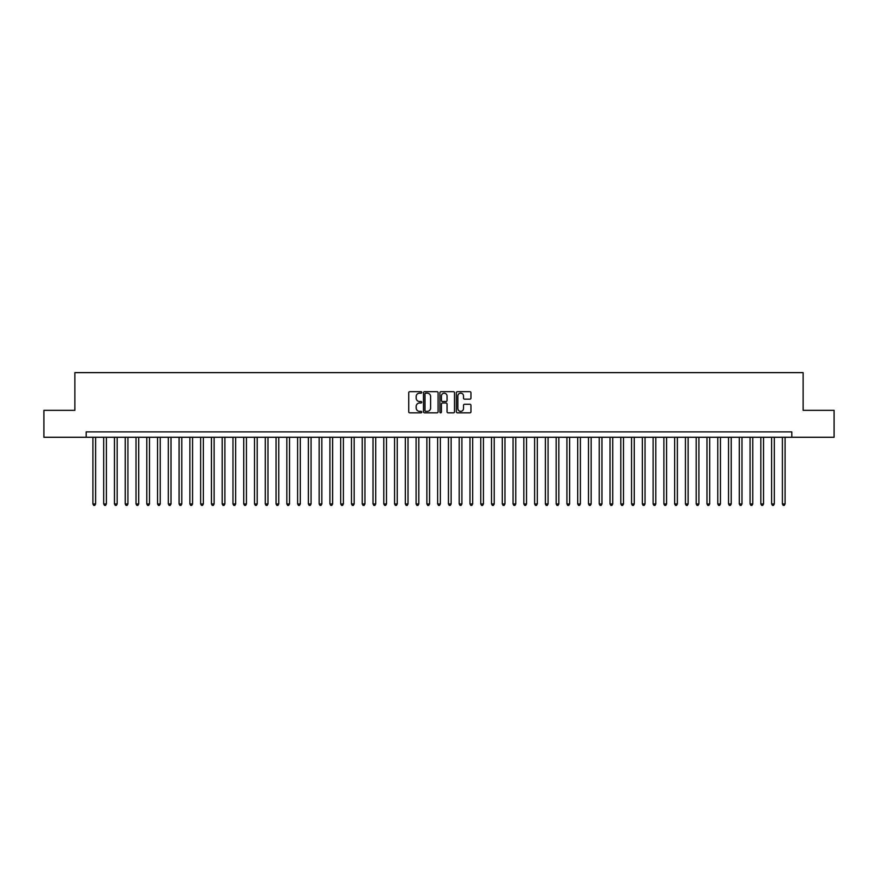 <?xml version="1.0" encoding="UTF-8"?>
<svg xmlns="http://www.w3.org/2000/svg" width="878" height="878" viewBox="0 0 878 878"><rect width="100%" height="100%" fill="white"/><g stroke="black" fill="none" stroke-linecap="round" stroke-linejoin="round"><path stroke-width="1.32" d="M421.758 392.433A0.735 0.735 0 0 0 421.023 391.687L409.785 391.687A1.054 1.054 0 0 0 408.731 392.751L408.731 411.782A1.054 1.054 0 0 0 409.785 412.836L421.023 412.836A0.735 0.735 0 0 0 421.758 412.1A0.735 0.735 0 0 0 421.023 411.354L419.574 411.354A3.38 3.38 0 0 1 416.183 407.974L416.183 406.393A3.38 3.38 0 0 1 419.574 403.002L421.023 403.002A0.735 0.735 0 0 0 421.758 402.267A0.735 0.735 0 0 0 421.023 401.52L419.574 401.52A3.38 3.38 0 0 1 416.183 398.14L416.183 396.549A3.38 3.38 0 0 1 419.574 393.168L421.023 393.168A0.735 0.735 0 0 0 421.758 392.433M469.906 399.15A1.054 1.054 0 0 0 470.959 398.085L470.959 392.751A1.054 1.054 0 0 0 469.906 391.687L457.427 391.687A1.054 1.054 0 0 0 456.373 392.751L456.373 411.782A1.054 1.054 0 0 0 457.427 412.836L469.906 412.836A1.054 1.054 0 0 0 470.959 411.782L470.959 405.329A1.054 1.054 0 0 0 469.906 404.275L464.561 404.275A1.054 1.054 0 0 0 463.507 405.329L463.507 408.533A2.832 2.832 0 0 1 460.676 411.354A2.832 2.832 0 0 1 457.844 408.533L457.844 396A2.832 2.832 0 0 1 460.676 393.168A2.832 2.832 0 0 1 463.507 396L463.507 398.085A1.054 1.054 0 0 0 464.561 399.15L469.906 399.15M86.187 437.277L43.9 437.277L43.9 410.344L74.871 410.344L74.871 372.634L803.129 372.634L803.129 410.344L834.1 410.344L834.1 437.277L791.813 437.277L791.813 431.888L86.187 431.888L86.187 437.277L791.813 437.277M438.078 392.751A1.054 1.054 0 0 0 437.014 391.687L424.535 391.687A1.054 1.054 0 0 0 423.481 392.751L423.481 411.782A1.054 1.054 0 0 0 424.535 412.836L437.014 412.836A1.054 1.054 0 0 0 438.078 411.782L438.078 392.751M440.986 391.687L453.465 391.687A1.054 1.054 0 0 1 454.519 392.751L454.519 411.782A1.054 1.054 0 0 1 453.465 412.836L448.12 412.836A1.054 1.054 0 0 1 447.067 411.782L447.067 404.067A1.054 1.054 0 0 0 446.002 403.002L442.468 403.002A1.054 1.054 0 0 0 441.404 404.067L441.404 412.1A0.735 0.735 0 0 1 440.668 412.836A0.735 0.735 0 0 1 439.922 412.1L439.922 392.751A1.054 1.054 0 0 1 440.986 391.687M425.698 393.168A0.735 0.735 0 0 0 424.963 393.915L424.963 410.619A0.735 0.735 0 0 0 425.698 411.354L427.235 411.354A3.38 3.38 0 0 0 430.615 407.974L430.615 396.549A3.38 3.38 0 0 0 427.235 393.168L425.698 393.168M447.067 396.055A2.832 2.832 0 0 0 444.235 393.223A2.832 2.832 0 0 0 441.404 396.055L441.404 400.467A1.054 1.054 0 0 0 442.468 401.52L446.002 401.52A1.054 1.054 0 0 0 447.067 400.467L447.067 396.055M92.914 437.277L92.914 503.961L95.614 503.961L95.614 437.277M95.614 503.961L94.802 505.366L93.727 505.366L92.914 503.961M103.692 437.277L103.692 503.961L106.381 503.961L106.381 437.277M106.381 503.961L105.579 505.366L104.493 505.366L103.692 503.961M114.458 437.277L114.458 503.961L117.158 503.961L117.158 437.277M117.158 503.961L116.346 505.366L115.27 505.366L114.458 503.961M125.236 437.277L125.236 503.961L127.925 503.961L127.925 437.277M127.925 503.961L127.123 505.366L126.048 505.366L125.236 503.961M136.013 437.277L136.013 503.961L138.702 503.961L138.702 437.277M138.702 503.961L137.89 505.366L136.814 505.366L136.013 503.961M146.78 437.277L146.78 503.961L149.479 503.961L149.479 437.277M149.479 503.961L148.667 505.366L147.592 505.366L146.78 503.961M157.557 437.277L157.557 503.961L160.246 503.961L160.246 437.277M160.246 503.961L159.445 505.366L158.358 505.366L157.557 503.961M168.324 437.277L168.324 503.961L171.023 503.961L171.023 437.277M171.023 503.961L170.211 505.366L169.136 505.366L168.324 503.961M179.101 437.277L179.101 503.961L181.79 503.961L181.79 437.277M181.79 503.961L180.989 505.366L179.913 505.366L179.101 503.961M189.878 437.277L189.878 503.961L192.567 503.961L192.567 437.277M192.567 503.961L191.755 505.366L190.68 505.366L189.878 503.961M200.645 437.277L200.645 503.961L203.345 503.961L203.345 437.277M203.345 503.961L202.533 505.366L201.457 505.366L200.645 503.961M211.422 437.277L211.422 503.961L214.111 503.961L214.111 437.277M214.111 503.961L213.31 505.366L212.224 505.366L211.422 503.961M222.189 437.277L222.189 503.961L224.889 503.961L224.889 437.277M224.889 503.961L224.077 505.366L223.001 505.366L222.189 503.961M232.966 437.277L232.966 503.961L235.655 503.961L235.655 437.277M235.655 503.961L234.854 505.366L233.778 505.366L232.966 503.961M243.744 437.277L243.744 503.961L246.433 503.961L246.433 437.277M246.433 503.961L245.62 505.366L244.545 505.366L243.744 503.961M254.51 437.277L254.51 503.961L257.21 503.961L257.21 437.277M257.21 503.961L256.398 505.366L255.322 505.366L254.51 503.961M265.288 437.277L265.288 503.961L267.977 503.961L267.977 437.277M267.977 503.961L267.175 505.366L266.089 505.366L265.288 503.961M276.054 437.277L276.054 503.961L278.754 503.961L278.754 437.277M278.754 503.961L277.942 505.366L276.866 505.366L276.054 503.961M286.832 437.277L286.832 503.961L289.52 503.961L289.52 437.277M289.52 503.961L288.719 505.366L287.644 505.366L286.832 503.961M297.609 437.277L297.609 503.961L300.298 503.961L300.298 437.277M300.298 503.961L299.486 505.366L298.41 505.366L297.609 503.961M308.376 437.277L308.376 503.961L311.075 503.961L311.075 437.277M311.075 503.961L310.263 505.366L309.188 505.366L308.376 503.961M319.153 437.277L319.153 503.961L321.842 503.961L321.842 437.277M321.842 503.961L321.041 505.366L319.954 505.366L319.153 503.961M329.919 437.277L329.919 503.961L332.619 503.961L332.619 437.277M332.619 503.961L331.807 505.366L330.732 505.366L329.919 503.961M340.697 437.277L340.697 503.961L343.386 503.961L343.386 437.277M343.386 503.961L342.585 505.366L341.509 505.366L340.697 503.961M351.474 437.277L351.474 503.961L354.163 503.961L354.163 437.277M354.163 503.961L353.351 505.366L352.276 505.366L351.474 503.961M362.241 437.277L362.241 503.961L364.941 503.961L364.941 437.277M364.941 503.961L364.129 505.366L363.053 505.366L362.241 503.961M373.018 437.277L373.018 503.961L375.707 503.961L375.707 437.277M375.707 503.961L374.906 505.366L373.819 505.366L373.018 503.961M383.785 437.277L383.785 503.961L386.485 503.961L386.485 437.277M386.485 503.961L385.672 505.366L384.597 505.366L383.785 503.961M394.562 437.277L394.562 503.961L397.251 503.961L397.251 437.277M397.251 503.961L396.45 505.366L395.374 505.366L394.562 503.961M405.34 437.277L405.34 503.961L408.029 503.961L408.029 437.277M408.029 503.961L407.216 505.366L406.141 505.366L405.34 503.961M416.106 437.277L416.106 503.961L418.806 503.961L418.806 437.277M418.806 503.961L417.994 505.366L416.918 505.366L416.106 503.961M426.884 437.277L426.884 503.961L429.572 503.961L429.572 437.277M429.572 503.961L428.76 505.366L427.685 505.366L426.884 503.961M437.65 437.277L437.65 503.961L440.35 503.961L440.35 437.277M440.35 503.961L439.538 505.366L438.462 505.366L437.65 503.961M448.428 437.277L448.428 503.961L451.116 503.961L451.116 437.277M451.116 503.961L450.315 505.366L449.24 505.366L448.428 503.961M459.194 437.277L459.194 503.961L461.894 503.961L461.894 437.277M461.894 503.961L461.082 505.366L460.006 505.366L459.194 503.961M469.971 437.277L469.971 503.961L472.66 503.961L472.66 437.277M472.66 503.961L471.859 505.366L470.784 505.366L469.971 503.961M480.749 437.277L480.749 503.961L483.438 503.961L483.438 437.277M483.438 503.961L482.626 505.366L481.55 505.366L480.749 503.961M491.515 437.277L491.515 503.961L494.215 503.961L494.215 437.277M494.215 503.961L493.403 505.366L492.328 505.366L491.515 503.961M502.293 437.277L502.293 503.961L504.982 503.961L504.982 437.277M504.982 503.961L504.181 505.366L503.094 505.366L502.293 503.961M513.059 437.277L513.059 503.961L515.759 503.961L515.759 437.277M515.759 503.961L514.947 505.366L513.871 505.366L513.059 503.961M523.837 437.277L523.837 503.961L526.526 503.961L526.526 437.277M526.526 503.961L525.724 505.366L524.649 505.366L523.837 503.961M534.614 437.277L534.614 503.961L537.303 503.961L537.303 437.277M537.303 503.961L536.491 505.366L535.415 505.366L534.614 503.961M545.381 437.277L545.381 503.961L548.081 503.961L548.081 437.277M548.081 503.961L547.268 505.366L546.193 505.366L545.381 503.961M556.158 437.277L556.158 503.961L558.847 503.961L558.847 437.277M558.847 503.961L558.046 505.366L556.959 505.366L556.158 503.961M566.925 437.277L566.925 503.961L569.624 503.961L569.624 437.277M569.624 503.961L568.812 505.366L567.737 505.366L566.925 503.961M577.702 437.277L577.702 503.961L580.391 503.961L580.391 437.277M580.391 503.961L579.59 505.366L578.514 505.366L577.702 503.961M588.48 437.277L588.48 503.961L591.168 503.961L591.168 437.277M591.168 503.961L590.356 505.366L589.281 505.366L588.48 503.961M599.246 437.277L599.246 503.961L601.946 503.961L601.946 437.277M601.946 503.961L601.134 505.366L600.058 505.366L599.246 503.961M610.023 437.277L610.023 503.961L612.712 503.961L612.712 437.277M612.712 503.961L611.911 505.366L610.825 505.366L610.023 503.961M620.79 437.277L620.79 503.961L623.49 503.961L623.49 437.277M623.49 503.961L622.678 505.366L621.602 505.366L620.79 503.961M631.567 437.277L631.567 503.961L634.256 503.961L634.256 437.277M634.256 503.961L633.455 505.366L632.38 505.366L631.567 503.961M642.345 437.277L642.345 503.961L645.034 503.961L645.034 437.277M645.034 503.961L644.222 505.366L643.146 505.366L642.345 503.961M653.111 437.277L653.111 503.961L655.811 503.961L655.811 437.277M655.811 503.961L654.999 505.366L653.923 505.366L653.111 503.961M663.889 437.277L663.889 503.961L666.578 503.961L666.578 437.277M666.578 503.961L665.776 505.366L664.69 505.366L663.889 503.961M674.655 437.277L674.655 503.961L677.355 503.961L677.355 437.277M677.355 503.961L676.543 505.366L675.467 505.366L674.655 503.961M685.433 437.277L685.433 503.961L688.122 503.961L688.122 437.277M688.122 503.961L687.32 505.366L686.245 505.366L685.433 503.961M696.21 437.277L696.21 503.961L698.899 503.961L698.899 437.277M698.899 503.961L698.087 505.366L697.011 505.366L696.21 503.961M706.977 437.277L706.977 503.961L709.676 503.961L709.676 437.277M709.676 503.961L708.864 505.366L707.789 505.366L706.977 503.961M717.754 437.277L717.754 503.961L720.443 503.961L720.443 437.277M720.443 503.961L719.642 505.366L718.555 505.366L717.754 503.961M728.52 437.277L728.52 503.961L731.22 503.961L731.22 437.277M731.22 503.961L730.408 505.366L729.333 505.366L728.52 503.961M739.298 437.277L739.298 503.961L741.987 503.961L741.987 437.277M741.987 503.961L741.186 505.366L740.11 505.366L739.298 503.961M750.075 437.277L750.075 503.961L752.764 503.961L752.764 437.277M752.764 503.961L751.952 505.366L750.877 505.366L750.075 503.961M760.842 437.277L760.842 503.961L763.542 503.961L763.542 437.277M763.542 503.961L762.73 505.366L761.654 505.366L760.842 503.961M771.619 437.277L771.619 503.961L774.308 503.961L774.308 437.277M774.308 503.961L773.507 505.366L772.42 505.366L771.619 503.961M782.386 437.277L782.386 503.961L785.086 503.961L785.086 437.277M785.086 503.961L784.274 505.366L783.198 505.366L782.386 503.961"/></g></svg>
